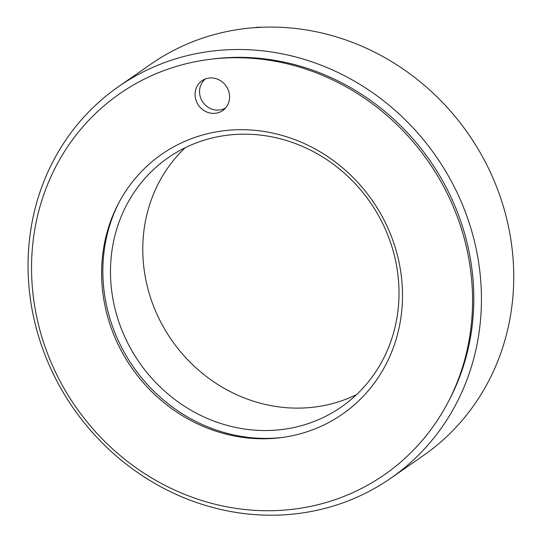 <?xml version="1.0" encoding="UTF-8"?>
<svg xmlns="http://www.w3.org/2000/svg" width="542" height="542" viewBox="0 0 542 542"><rect width="100%" height="100%" fill="white"/><g stroke="black" fill="none" stroke-linecap="round" stroke-linejoin="round"><path stroke-width="0.81" d="M229.178 93.122A18.157 16.816 55.2 0 1 222.674 110.582A18.157 16.816 55.2 0 1 195.452 98.204A18.157 16.816 55.2 0 1 201.956 80.751A18.157 16.816 55.2 0 1 229.178 93.122M105.101 306.372A158.257 146.53 55.2 0 1 118.644 203.108A158.257 146.53 55.2 0 1 372.408 200.648A158.257 146.53 55.2 0 1 281.461 437.57A158.257 146.53 55.2 0 1 105.101 306.372M36.66 316.691A231.969 214.774 -124.8 0 0 222.965 506.032A231.969 214.774 -124.8 0 0 447.597 403.126A231.969 214.774 -124.8 0 0 428.465 161.726A231.969 214.774 -124.8 0 0 208.955 59.464A231.969 214.774 -124.8 0 0 36.66 316.691M208.955 59.464L211.929 59.078A230.438 213.358 55.2 0 1 429.989 160.662A230.438 213.358 55.2 0 1 449 400.477L447.597 403.126M390.762 478.234L423.058 455.808A238.473 220.797 -124.8 0 0 468.396 133.996A238.473 220.797 -124.8 0 0 151.015 64.058L118.725 86.483A238.473 220.797 -124.8 0 0 33.313 315.729A238.473 220.797 -124.8 0 0 390.762 478.234A238.473 220.797 -124.8 0 0 436.1 156.421A238.473 220.797 -124.8 0 0 118.725 86.483M113.834 303.595A151.753 140.507 55.2 0 1 168.183 157.708A151.753 140.507 55.2 0 1 370.152 202.22A151.753 140.507 55.2 0 1 341.304 407.008A151.753 140.507 55.2 0 1 113.834 303.595M185.181 147.722A151.753 140.507 -124.8 0 0 146.123 281.169A151.753 140.507 -124.8 0 0 356.602 394.569M119.348 201.793A159.788 147.946 -124.8 0 0 106.374 304.719A159.788 147.946 -124.8 0 0 282.938 437.367M225.607 107.933A17.69 16.375 55.2 0 1 202.898 102.201A17.69 16.375 55.2 0 1 205.465 78.922M254.388 27.676A34.688 32.114 55.2 0 1 261.386 27.263M253.893 27.71L262.552 27.215"/></g></svg>
